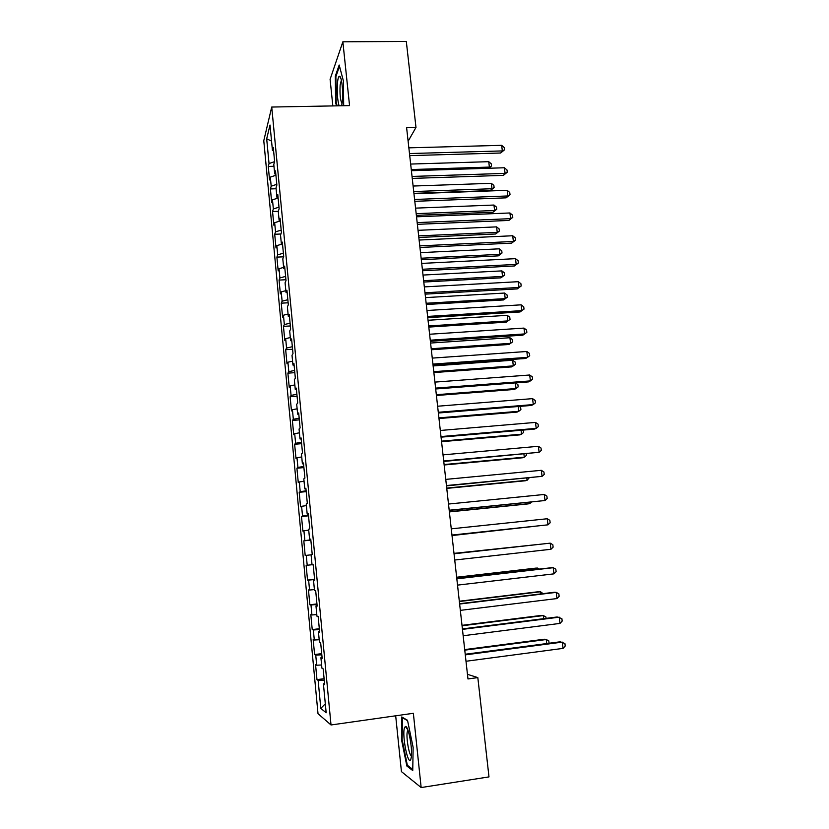 <?xml version="1.0" encoding="UTF-8"?>
<svg xmlns="http://www.w3.org/2000/svg" width="829" height="829" viewBox="0 0 829 829"><rect width="100%" height="100%" fill="white"/><g stroke="black" fill="none" stroke-linecap="round" stroke-linejoin="round"><path stroke-width="1.24" d="M395.682 715.8L401.433 771.623L421.153 787.55L488.986 776.897L477.825 677.604L467.463 674.329M263.777 140.702L318.015 713.696L331.02 724.971L271.725 107.045L263.777 140.702M271.725 107.045L349.558 105.615L342.864 41.802L330.097 79.325L332.833 105.925M271.549 141.106L266.679 138.785L269.031 163.562L268.275 166.453L269.56 179.934L270.327 177.126L271.187 186.204L270.409 188.939L271.694 202.494L272.482 199.841L273.352 208.96L272.554 211.55L273.85 225.177L274.658 222.68L275.529 231.84L274.71 234.275L276.016 247.964L276.834 245.633L277.705 254.845L276.886 257.125L278.192 270.886L279.031 268.7L279.901 277.964L279.062 280.088L280.378 293.922L281.228 291.901L282.119 301.207L281.249 303.176L282.575 317.082L283.445 315.217L284.337 324.574L283.456 326.377L284.782 340.356L285.673 338.657L286.565 348.066L285.673 349.703L287 363.765L287.912 362.221L288.813 371.682L287.891 373.154L289.238 387.288L290.16 385.92L291.072 395.433L290.129 396.739L291.476 410.935L292.43 409.733L293.331 419.298L292.378 420.438L293.735 434.717L294.699 433.681L295.611 443.297L294.637 444.261L296.005 458.624L296.989 457.753L297.912 467.421L296.917 468.219L298.285 482.654L299.29 481.96L300.212 491.68L299.196 492.302L300.575 506.809L301.601 506.301L302.533 516.073L301.497 516.519L302.886 531.109L303.922 530.767L304.865 540.591L303.808 540.86L305.196 555.523L306.264 555.368L307.207 565.243L306.129 565.337L307.528 580.082L308.616 580.103L309.559 590.03L308.471 589.937L309.87 604.766L310.979 604.973L311.922 614.963L310.813 614.683L312.232 629.594L313.352 629.978L314.305 640.019L313.175 639.563L314.595 654.547L315.745 655.128L316.699 665.221L315.548 664.568L316.979 679.645L324.108 678.702M266.679 138.785L270.016 125.013L272.451 150.526L273.611 150.951M325.32 703.78L320.802 708.38L326.17 712.774L323.414 683.852L324.678 684.681L323.165 668.858L321.911 668.153L320.916 657.718L322.16 658.34L320.647 642.61L319.424 642.112L318.429 631.729L319.652 632.154L318.149 616.507L316.947 616.206L315.963 605.895L317.155 606.113L315.673 590.559L314.492 590.455L313.507 580.196L314.678 580.217L313.196 564.756L312.036 564.85L311.062 554.642L312.222 554.477L310.751 539.099L309.611 539.389L308.637 529.234L309.766 528.871L308.305 513.576L307.186 514.063L306.222 503.97L307.331 503.41L305.88 488.208L304.782 488.882L303.818 478.851L304.906 478.095L303.466 462.976L302.388 463.836L301.435 453.857L302.502 452.924L301.062 437.888L300.005 438.935L299.062 429.018L300.108 427.899L298.678 412.946L297.642 414.168L296.699 404.303L297.725 402.998L296.305 388.127L295.29 389.547L294.347 379.734L295.352 378.242L293.943 363.454L292.948 365.05L292.015 355.289L293 353.631L291.59 338.926L290.616 340.688L289.694 330.989L290.658 329.144L289.259 314.523L288.305 316.46L287.383 306.813L288.326 304.803L286.938 290.254L286.005 292.368L285.083 282.772L286.015 280.585L284.627 266.119L283.715 268.409L282.803 258.866L283.705 256.503L282.326 242.12L281.435 244.576L280.534 235.084L281.414 232.555L280.047 218.245L279.176 220.877L278.275 211.426L279.135 208.732L277.777 194.504L276.917 197.302L276.026 187.903L276.865 185.043L275.518 170.888L274.679 173.852L273.788 164.505L274.617 161.479L273.269 147.407L272.451 150.526M320.802 708.38L318.149 680.402L316.979 679.645M408.117 141.262L415.982 127.417L406.604 127.635L467.97 678.951L477.825 677.604M316.699 665.221L321.611 664.982M315.745 655.128L321.818 654.796M323.414 683.852L324.564 683.552M314.305 640.019L319.196 639.719M313.352 629.978L319.403 629.563M320.916 657.718L322.066 657.459M311.922 614.963L316.792 614.579M310.979 604.973L316.999 604.476M318.429 631.729L319.59 631.511M309.559 590.03L314.409 589.585M308.616 580.103L314.616 579.512M315.963 605.895L317.124 605.698M307.207 565.243L312.025 564.736M306.264 555.368L311.082 554.829M313.507 580.196L314.668 580.041M304.865 540.591L310.823 539.876M303.922 530.767L308.73 530.156M302.533 516.073L308.471 515.265M301.601 506.301L306.378 505.628M309.611 539.389L310.761 539.285M300.212 491.68L306.129 490.799M299.29 481.96L304.046 481.224M307.186 514.063L308.347 514.001M297.912 467.421L303.797 466.458M296.989 457.753L301.735 456.955M304.782 488.882L305.942 488.851M295.611 443.297L301.476 442.251M294.699 433.681L299.424 432.811M302.388 463.836L303.549 463.846M293.331 419.298L299.176 418.179M292.43 409.733L297.134 408.801M300.005 438.935L301.165 438.976M291.072 395.433L296.886 394.231M290.16 385.92L294.844 384.925M297.642 414.168L298.803 414.251M288.813 371.682L294.606 370.408M287.912 362.221L292.575 361.164M295.29 389.547L296.45 389.651M286.565 348.066L292.336 346.719M285.673 338.657L290.316 337.538M292.948 365.05L294.108 365.195M284.337 324.574L290.088 323.144M283.445 315.217L288.077 314.036M290.616 340.688L291.777 340.864M282.119 301.207L287.839 299.704M281.228 291.901L285.839 290.658M288.305 316.46L289.466 316.678M279.901 277.964L285.611 276.389M279.031 268.7L283.622 267.404M286.005 292.368L287.166 292.616M277.705 254.845L283.394 253.187M276.834 245.633L281.404 244.275M283.715 268.409L284.875 268.679M275.529 231.84L281.186 230.12M274.658 222.68L279.839 221.063M281.435 244.576L282.596 244.876M273.352 208.96L278.99 207.167M272.482 199.841L278.109 198.017M279.176 220.877L280.326 221.208M271.187 186.204L276.803 184.328M270.327 177.126L275.933 175.23M276.917 197.302L278.078 197.665M269.031 163.562L274.575 161.645M274.679 173.852L275.839 174.245M342.864 41.802L406.314 41.45L415.982 127.417M421.153 787.55L413.36 713.292L331.02 724.971M318.149 680.402L324.243 680.163M343.672 105.718L343.465 81.169L339.175 65.035L335.31 76.123L335.61 102.475L336.47 105.853M407.505 720.277L401.754 716.95L401.485 739.53L406.852 766.027L412.749 770.555L413.132 747.375L407.505 720.277M268.275 166.453L273.953 166.277M270.409 188.939L276.098 188.743M272.554 211.55L278.306 211.322M274.71 234.275L280.907 234.006M276.886 257.125L283.591 256.803M279.062 280.088L285.932 279.725M281.249 303.176L288.129 302.782M283.456 326.377L290.347 325.952M285.673 349.703L292.585 349.247M287.891 373.154L294.823 372.667M290.129 396.739L297.072 396.21M292.378 420.438L299.342 419.878M294.637 444.261L301.611 443.67M296.917 468.219L303.901 467.587M299.196 492.302L306.202 491.638M301.497 516.519L308.523 515.814M303.808 540.86L310.844 540.125M307.528 580.082L314.595 579.284M309.87 604.766L316.947 603.937M312.232 629.594L319.32 628.724M314.595 654.547L321.704 653.646M336.253 102.464L335.61 102.475M336.066 76.113L335.31 76.123M408.106 765.841L406.852 766.027M402.138 739.437L401.485 739.53M409.723 155.624L500.664 153.013L502.343 150.919L409.485 153.552M501.659 145.324L504.25 147.562L504.519 149.79L502.343 150.919L501.659 145.324L408.852 147.842M504.519 149.79L500.664 153.013M411.267 169.551L489.39 167.085L488.737 161.686L410.656 164.059M488.436 168.266L491.514 165.966L488.861 168.256M488.737 161.686L491.255 163.81L491.514 165.966M412.251 178.401L503.39 175.365L505.079 173.385L412.034 176.442M504.395 167.759L506.985 169.955L507.265 172.204L505.079 173.385L504.395 167.759L411.402 170.712M507.265 172.204L503.39 175.365M414.801 201.312L506.125 197.841L507.835 195.965L414.604 199.468M507.151 190.307L509.742 192.463L510.022 194.722L507.835 195.965L507.151 190.307L413.961 193.706M510.022 194.722L506.125 197.841M413.92 193.354L490.426 190.566L491.991 188.732L491.338 183.313L413.101 186.038M413.723 191.551L491.991 188.732L494.115 187.561L490.426 190.566M491.338 183.313L493.856 185.395L494.115 187.561M416.365 215.353L493.027 212.224L494.612 210.493L493.949 205.043L415.567 208.131M416.179 213.664L494.612 210.493L496.737 209.271L493.027 212.224M493.949 205.043L496.478 207.095L496.737 209.271M341.662 105.76L342.377 101.532C343.455 92.04 341.631 75.967 339.527 76.258C338.595 76.299 337.911 78.444 337.476 82.703C336.875 91.957 337.403 99.656 339.061 105.811M341.372 80.195L340.149 84.931C339.672 94.154 340.315 100.433 342.087 103.77M337.123 105.843L336.18 102.154L335.89 76.61L339.507 66.279M410.894 759.053L411.319 757.022C412.697 748.1 408.106 724.805 405.371 726.484L404.479 727.789C401.744 735.219 408.293 767.592 410.894 759.053M408.013 730.297L407.464 731.209C405.744 735.644 408.956 755.602 411.443 755.758M412.759 769.395L407.34 765.26L402.138 739.582L402.407 717.686L407.588 720.702M417.37 224.338L508.882 220.431L510.612 218.659L417.174 222.607M509.918 212.97L512.509 215.094L512.788 217.364L510.612 218.659L509.918 212.97L416.531 216.815M512.788 217.364L508.882 220.431M419.94 247.477L511.648 243.135L513.389 241.467L419.764 245.881M512.695 235.757L515.296 237.84L515.576 240.12L513.389 241.467L512.695 235.757L419.122 240.047M515.576 240.12L511.648 243.135M418.832 237.477L495.638 233.996L497.245 232.358L496.581 226.877L418.034 230.327M418.655 235.892L497.245 232.358L499.369 231.084L495.638 233.996M496.581 226.877L499.11 228.897L499.369 231.084M421.308 259.705L498.27 255.871L499.887 254.327L499.224 248.824L420.521 252.638M421.142 258.233L499.887 254.327L502.011 253L498.27 255.871M499.224 248.824L501.752 250.804L502.011 253M422.531 270.751L514.426 265.964L516.187 264.41L422.375 269.27M515.493 258.658L518.094 260.71L518.374 263L516.187 264.41L515.493 258.658L421.723 263.415M518.374 263L514.426 265.964M423.795 282.047L500.913 277.85L502.54 276.42L501.877 270.886L423.018 275.062M423.64 280.689L502.54 276.42L504.674 275.041L500.913 277.85M501.877 270.886L504.405 272.824L504.674 275.041M425.142 294.14L517.223 288.906L519.006 287.456L424.987 292.782M518.301 281.684L520.902 283.694L521.182 285.995L519.006 287.456L518.301 281.684L424.334 286.896M521.182 285.995L517.223 288.906M426.293 304.512L503.566 299.943L505.213 298.616L504.55 293.051L425.526 297.611M426.158 303.259L505.213 298.616L507.338 297.186L503.566 299.943M504.55 293.051L507.068 294.958L507.338 297.186M427.754 317.662L520.032 311.963L521.835 310.637L427.619 316.429M521.13 304.834L523.731 306.803L524.011 309.113L521.835 310.637L521.13 304.834L426.966 310.502M524.011 309.113L520.032 311.963M428.811 327.082L506.229 322.149L507.897 320.916L507.224 315.331L428.044 320.263M428.676 325.942L507.897 320.916L510.022 319.434L506.229 322.149M507.224 315.331L509.752 317.206L510.022 319.434M430.386 341.31L522.861 335.154L524.674 333.932L430.261 340.201M523.969 328.097L526.57 330.025L526.85 332.356L524.674 333.932L523.969 328.097L429.609 334.242M431.329 349.765L508.913 344.47L510.602 343.341L509.918 337.724L430.583 343.04M431.215 348.75L510.602 343.341L512.726 341.807L512.457 339.569L509.918 337.724M433.039 365.081L525.7 358.46L527.534 357.351L432.925 364.097M526.819 351.486L529.43 353.372L529.71 355.714L527.534 357.351L526.819 351.486L432.261 358.107M433.868 372.573L511.607 366.895L513.306 365.879L512.633 360.232L433.132 365.931M433.774 371.672L513.306 365.879L515.431 364.294L515.161 362.035L512.633 360.232M435.691 388.977L528.55 381.889L530.415 380.894L435.598 388.117M529.69 374.998L532.301 376.853L532.581 379.205L530.415 380.894L529.69 374.998L434.935 382.107M436.427 395.495L514.322 389.443L516.032 388.532L515.358 382.894L517.887 384.625L518.156 386.884L516.032 388.532L436.334 394.708M438.375 413.008L531.42 405.443L533.296 404.573L438.292 412.282M532.57 398.635L535.182 400.448L535.472 402.811L533.296 404.573L532.57 398.635L437.619 406.231M438.987 418.541L517.037 412.106L518.778 411.298L518.198 406.511M438.914 417.868L518.778 411.298L520.902 409.599L520.622 407.319L519.306 406.428M441.059 437.163L534.301 429.121L536.208 428.365L440.997 436.572M535.472 422.407L538.083 424.168L538.373 426.552L536.208 428.365L535.472 422.407L440.313 430.479M441.567 441.702L519.773 434.883L521.534 434.178L521.058 430.261M441.505 441.152L521.534 434.178L523.648 432.427L523.275 430.064M443.764 461.452L539.119 452.292L443.712 460.986M538.394 446.292L541.005 448.023L541.296 450.416L539.119 452.292L538.394 446.292L443.028 454.872M444.157 464.976L522.529 457.774L524.301 457.183L523.928 454.137M444.106 464.551L524.301 457.183L526.415 455.37L526.239 453.919M446.479 485.877L542.062 476.343L446.448 485.545M541.327 470.312L543.938 472.002L544.228 474.406L542.062 476.343L541.327 470.312L445.764 479.39M446.758 488.385L525.285 480.779L527.078 480.302L526.819 478.136M446.727 488.084L527.078 480.302L529.14 477.908M449.214 510.426L545.016 500.519L449.194 510.229M544.27 494.467L546.881 496.105L547.181 498.519L545.016 500.519L544.27 494.467L448.51 504.042M449.38 511.907L528.063 503.908L529.876 503.545L529.721 502.26M449.359 511.731L529.876 503.545L531.482 502.084M451.96 535.119L547.979 524.83L451.96 535.057M547.233 518.747L549.855 520.343L550.145 522.767L547.979 524.83L547.233 518.747L451.266 528.84M452.012 535.555L532.643 526.519M452.002 535.503L533.151 526.467M454.043 553.762L550.218 543.15L550.964 549.275L454.738 560.021M454.033 553.72L550.218 543.15L552.829 544.705L553.13 547.15L550.964 549.275M534.84 544.808L453.991 553.368M535.244 544.757L454.002 553.409M456.831 578.829L553.212 567.699L553.959 573.855L457.535 585.119M456.81 578.642L551.192 567.741L553.212 567.699L555.824 569.202L556.124 571.658L553.959 573.855M537.793 569.295L537.638 568.072L535.783 568.124L456.655 577.233M539.441 569.098L537.638 568.072L456.675 577.409M459.639 604.03L556.218 592.372L556.974 598.559L460.344 610.362M459.598 603.709L554.186 592.289L556.218 592.372L558.839 593.833L559.14 596.31L556.974 598.559M540.746 593.916L540.498 591.771L538.612 591.699L459.328 601.222M543.088 593.626L540.498 591.771L459.359 601.522M462.458 629.377L559.254 617.18L560.01 623.408L463.162 635.739M462.406 628.91L557.192 616.973L561.875 618.6L562.176 621.087L560.01 623.408M543.731 618.672L543.358 615.584L541.461 615.398L462.012 625.346M546.073 618.372L545.907 616.952L543.358 615.584L462.054 625.771M465.297 654.869L562.29 642.123L563.057 648.382L466.002 661.262M465.224 654.247L560.217 641.791L564.912 643.501L565.223 645.998L563.057 648.382M546.726 643.563L546.238 639.532L544.321 639.221L464.706 649.594M549.078 643.252L548.788 640.858L546.238 639.532L464.768 650.154M341.04 78.89L339.527 76.258M407.827 729.8L405.371 726.484M408.2 730.836L407.557 730.929"/></g></svg>
